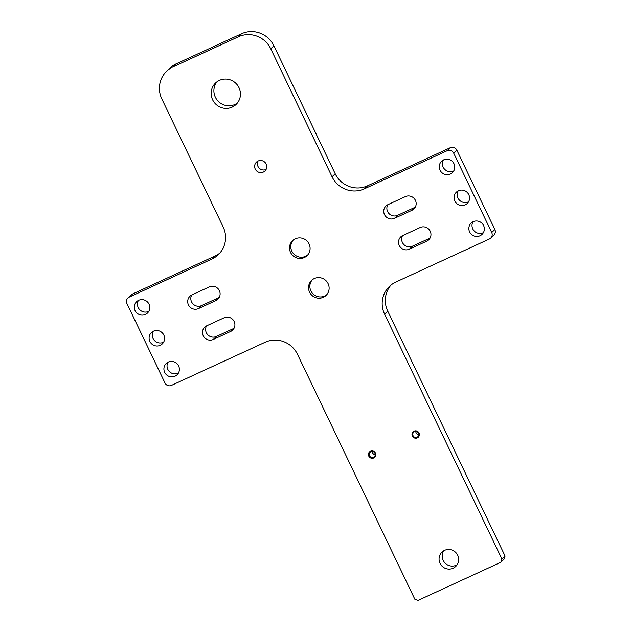 <?xml version="1.0" encoding="UTF-8"?>
<svg xmlns="http://www.w3.org/2000/svg" width="632" height="632" viewBox="0 0 632 632"><rect width="100%" height="100%" fill="white"/><g stroke="black" fill="none" stroke-linecap="round" stroke-linejoin="round"><path stroke-width="0.95" d="M266.096 169.423A6.13 5.98 46.1 0 1 258.038 161.042M237.379 103.024A14.836 14.473 46.1 0 1 216.989 81.812M255.249 169.052A6.13 5.98 -133.9 0 0 264.942 170.972A6.13 5.98 -133.9 0 0 266.143 164.044A6.13 5.98 -133.9 0 0 256.45 162.124A6.13 5.98 -133.9 0 0 255.249 169.052M412.356 436.048A3.737 3.65 -133.9 0 0 417.286 437.881A3.737 3.65 -133.9 0 0 419 432.991A3.737 3.65 -133.9 0 0 414.063 431.15A3.737 3.65 -133.9 0 0 412.356 436.048M413.059 435.669A3.065 2.986 -133.9 0 0 417.91 436.625A3.065 2.986 -133.9 0 0 418.502 433.165A3.065 2.986 -133.9 0 0 413.66 432.201A3.065 2.986 -133.9 0 0 413.059 435.669M415.785 431.387A3.065 2.986 -133.9 0 0 418.811 434.532M368.788 456.107A3.737 3.65 -133.9 0 0 373.725 457.947A3.737 3.65 -133.9 0 0 375.432 453.049A3.737 3.65 -133.9 0 0 370.494 451.216A3.737 3.65 -133.9 0 0 368.788 456.107M369.491 455.727A3.065 2.986 -133.9 0 0 374.342 456.683A3.065 2.986 -133.9 0 0 374.942 453.223A3.065 2.986 -133.9 0 0 370.091 452.267A3.065 2.986 -133.9 0 0 369.491 455.727M372.216 451.446A3.065 2.986 -133.9 0 0 375.242 454.598M307.65 255.052A10.428 10.167 46.1 0 1 293.256 240.073M290.554 252.445A10.428 10.167 -133.9 0 0 307.034 255.699A10.428 10.167 -133.9 0 0 309.064 243.92A10.428 10.167 -133.9 0 0 292.584 240.666A10.428 10.167 -133.9 0 0 290.554 252.445M326.681 294.765A10.428 10.167 46.1 0 1 312.287 279.794M309.577 292.158A10.428 10.167 -133.9 0 0 326.065 295.413A10.428 10.167 -133.9 0 0 328.095 283.634A10.428 10.167 -133.9 0 0 311.615 280.379A10.428 10.167 -133.9 0 0 309.577 292.158M440.038 563.341A9.93 9.685 -133.9 0 0 455.743 566.438A9.93 9.685 -133.9 0 0 457.687 555.22A9.93 9.685 -133.9 0 0 441.981 552.115A9.93 9.685 -133.9 0 0 440.038 563.341M443.719 550.796A9.93 9.685 -133.9 0 0 457.134 564.755M135.074 310.573A7.853 7.655 -133.9 0 0 147.485 313.022A7.853 7.655 -133.9 0 0 149.018 304.15A7.853 7.655 -133.9 0 0 136.607 301.701A7.853 7.655 -133.9 0 0 135.074 310.573M138.4 300.429A7.853 7.655 -133.9 0 0 148.828 311.284M149.871 341.462A7.853 7.655 -133.9 0 0 162.282 343.911A7.853 7.655 -133.9 0 0 163.814 335.039A7.853 7.655 -133.9 0 0 151.404 332.59A7.853 7.655 -133.9 0 0 149.871 341.462M153.197 331.318A7.853 7.655 -133.9 0 0 163.625 342.173M164.675 372.351A7.853 7.655 -133.9 0 0 177.079 374.8A7.853 7.655 -133.9 0 0 178.611 365.928A7.853 7.655 -133.9 0 0 166.208 363.479A7.853 7.655 -133.9 0 0 164.675 372.351M167.994 362.207A7.853 7.655 -133.9 0 0 178.429 373.062M440.03 170.15A7.853 7.655 -133.9 0 0 452.441 172.599A7.853 7.655 -133.9 0 0 453.974 163.728A7.853 7.655 -133.9 0 0 441.563 161.279A7.853 7.655 -133.9 0 0 440.03 170.15M443.356 160.007A7.853 7.655 -133.9 0 0 453.784 170.861M454.835 201.039A7.853 7.655 -133.9 0 0 467.246 203.488A7.853 7.655 -133.9 0 0 468.77 194.617A7.853 7.655 -133.9 0 0 456.367 192.168A7.853 7.655 -133.9 0 0 454.835 201.039M458.153 190.896A7.853 7.655 -133.9 0 0 468.589 201.75M469.631 231.928A7.853 7.655 -133.9 0 0 482.042 234.377A7.853 7.655 -133.9 0 0 483.575 225.506A7.853 7.655 -133.9 0 0 471.164 223.057A7.853 7.655 -133.9 0 0 469.631 231.928M472.957 221.785A7.853 7.655 -133.9 0 0 483.385 232.639M212.636 99.809A14.836 14.473 -133.9 0 0 236.092 104.438A14.836 14.473 -133.9 0 0 238.991 87.666A14.836 14.473 -133.9 0 0 215.528 83.037A14.836 14.473 -133.9 0 0 212.636 99.809M234.164 321.498A7.6 7.418 -133.9 0 0 224.139 317.77L206.711 325.796A7.6 7.418 -133.9 0 0 203.86 336.809A7.6 7.418 -133.9 0 0 213.268 339.471L230.688 331.445A7.6 7.418 -133.9 0 0 234.164 321.498M430.21 231.225A7.6 7.418 -133.9 0 0 420.185 227.496L402.758 235.523A7.6 7.418 -133.9 0 0 399.898 246.543A7.6 7.418 -133.9 0 0 409.307 249.198L426.734 241.179A7.6 7.418 -133.9 0 0 430.21 231.225M415.414 200.336A7.6 7.418 -133.9 0 0 405.381 196.607L387.953 204.634A7.6 7.418 -133.9 0 0 385.101 215.654A7.6 7.418 -133.9 0 0 394.51 218.309L411.938 210.29A7.6 7.418 -133.9 0 0 415.414 200.336M219.367 290.609A7.6 7.418 -133.9 0 0 209.334 286.881L191.915 294.907A7.6 7.418 -133.9 0 0 189.055 305.92A7.6 7.418 -133.9 0 0 198.464 308.582L215.891 300.555A7.6 7.418 -133.9 0 0 219.367 290.609M418.044 600.4L500.821 562.283L501.942 559.075L384.604 314.167A24.53 23.921 46.1 0 1 389.391 286.454A24.53 23.921 46.1 0 1 395.814 282.077L489.476 238.943A4.906 4.787 -133.9 0 0 491.72 232.529L453.665 153.102A4.906 4.787 -133.9 0 0 447.195 150.692L364.419 188.81A24.53 23.921 46.1 0 1 332.069 176.77L270.757 48.806A24.53 23.921 -133.9 0 0 238.398 36.774L173.05 66.866A24.53 23.921 -133.9 0 0 166.627 71.242A24.53 23.921 -133.9 0 0 161.839 98.955L223.151 226.928A24.53 23.921 46.1 0 1 218.364 254.641A24.53 23.921 46.1 0 1 211.941 259.017L129.165 297.135A4.906 4.787 -133.9 0 0 126.921 303.55L164.984 382.984A4.906 4.787 -133.9 0 0 171.454 385.386L265.116 342.26A24.53 23.921 46.1 0 1 297.475 354.291L414.813 599.199L418.044 600.4M501.942 559.075L505.079 556.065L503.957 559.273L500.821 562.283M219.865 253.061A24.53 23.921 46.1 0 1 215.078 256.007L132.301 294.117L129.165 297.135M447.195 150.692L450.332 147.683L367.555 185.792A24.53 23.921 46.1 0 1 335.205 173.761L273.885 45.788A24.53 23.921 -133.9 0 0 241.535 33.757L176.186 63.848A24.53 23.921 -133.9 0 0 169.763 68.232L166.627 71.242M491.72 232.529L494.856 229.519L456.802 150.084L453.665 153.102M505.079 556.065L387.74 311.157A24.53 23.921 46.1 0 1 391.026 285.024M206.514 325.883A7.6 7.418 -133.9 0 0 216.397 336.461L233.824 328.435A7.6 7.418 -133.9 0 0 234.022 328.34M402.56 235.618A7.6 7.418 -133.9 0 0 412.443 246.188L429.871 238.161A7.6 7.418 -133.9 0 0 430.06 238.074M387.764 204.728A7.6 7.418 -133.9 0 0 397.647 215.299L415.074 207.272A7.6 7.418 -133.9 0 0 415.264 207.185M191.717 294.994A7.6 7.418 -133.9 0 0 201.6 305.572L219.028 297.546A7.6 7.418 -133.9 0 0 219.217 297.451M450.332 147.683A4.906 4.787 46.1 0 1 456.802 150.084M494.856 229.519A4.906 4.787 46.1 0 1 493.9 235.057L490.764 238.074M127.885 298.012L131.014 294.994A4.906 4.787 46.1 0 1 132.301 294.117M215.078 256.007L211.941 259.017M176.186 63.848L173.05 66.866M241.535 33.757L238.398 36.774M273.885 45.788L270.757 48.806M335.205 173.761L332.069 176.77M367.555 185.792L364.419 188.81M387.74 311.157L384.604 314.167M201.6 305.572L198.464 308.582M219.028 297.546L215.891 300.555M415.074 207.272L411.938 210.29M397.647 215.299L394.51 218.309M429.871 238.161L426.734 241.179M412.443 246.188L409.307 249.198M216.397 336.461L213.268 339.471M233.824 328.435L230.688 331.445"/></g></svg>
